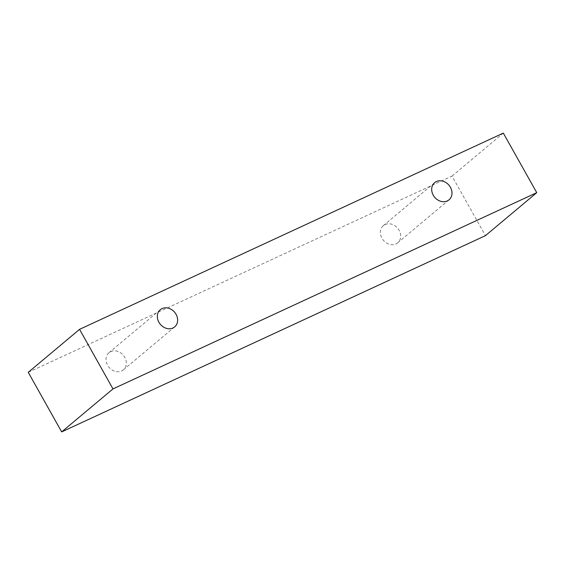 <?xml version="1.0" encoding="UTF-8"?>
<svg xmlns="http://www.w3.org/2000/svg" width="565" height="565" viewBox="0 0 565 565"><rect width="100%" height="100%" fill="white"/><g stroke="black" fill="none" stroke-linecap="round" stroke-linejoin="round"><path stroke-width="0.42" stroke-dasharray="2.83 2.12" d="M121.616 370.979A11.201 9.351 50 0 0 123.368 369.87A11.201 9.351 50 0 0 123.34 355.279A11.201 9.351 50 0 0 108.981 352.701A11.201 9.351 50 0 0 108.254 366.304A11.201 9.351 50 0 0 121.616 370.979M395.959 243.932A11.201 9.351 50 0 0 397.711 242.823A11.201 9.351 50 0 0 397.689 228.232A11.201 9.351 50 0 0 383.324 225.654A11.201 9.351 50 0 0 382.604 239.256A11.201 9.351 50 0 0 395.959 243.932M28.25 372.335L452.014 176.089L485.441 235.647M452.014 176.089L503.33 133.107M160.291 309.712L108.981 352.701M174.677 326.881L123.368 369.87M434.64 182.665L383.324 225.654M449.027 199.833L397.711 242.823"/><path stroke-width="0.85" d="M172.925 327.997A11.201 9.351 -130 0 1 158.913 322.269A11.201 9.351 -130 0 1 160.291 309.712A11.201 9.351 -130 0 1 174.656 312.297A11.201 9.351 -130 0 1 174.677 326.881A11.201 9.351 -130 0 1 172.925 327.997M433.256 195.222A11.201 9.351 -130 0 1 434.64 182.665A11.201 9.351 -130 0 1 448.998 185.242A11.201 9.351 -130 0 1 449.027 199.833A11.201 9.351 -130 0 1 447.275 200.942A11.201 9.351 -130 0 1 433.256 195.222M79.559 329.353L503.33 133.107L536.75 192.665L112.986 388.911L79.559 329.353L28.25 372.335L61.67 431.893L112.986 388.911M536.75 192.665L485.441 235.647L61.67 431.893"/></g></svg>

